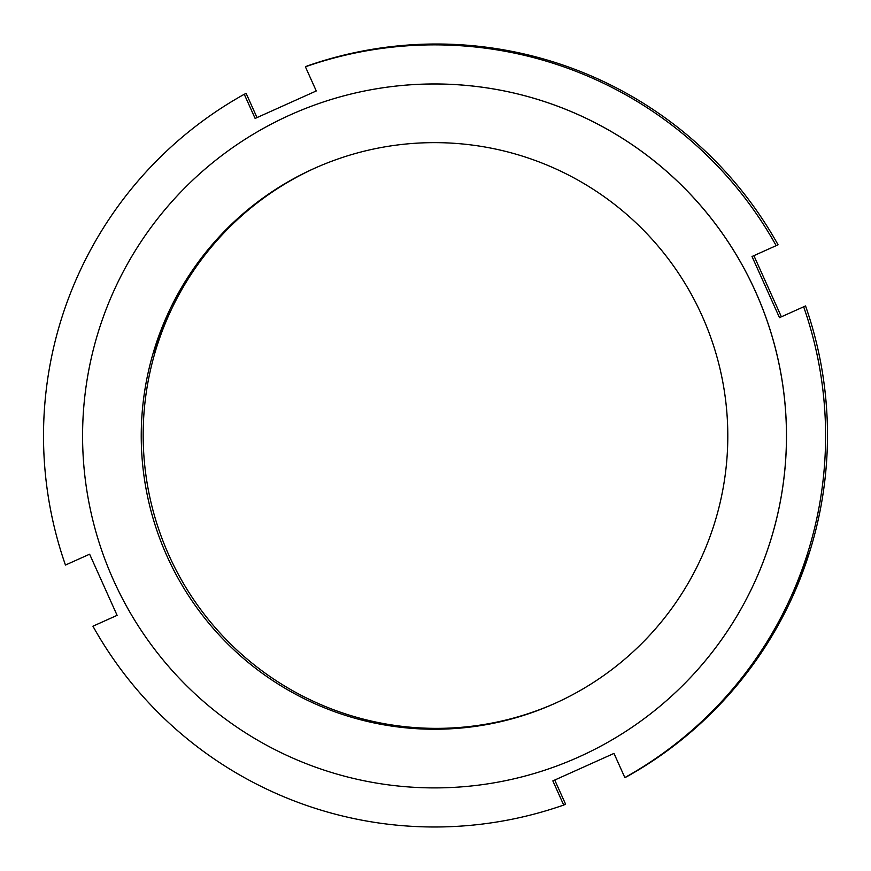 <?xml version="1.0" encoding="UTF-8"?>
<svg xmlns="http://www.w3.org/2000/svg" width="871" height="871" viewBox="0 0 871 871"><rect width="100%" height="100%" fill="white"/><g stroke="black" fill="none" stroke-linecap="round" stroke-linejoin="round"><path stroke-width="1.31" d="M169.747 311.089C169.616 309.608 153.035 353.408 154.069 352.352C152.469 353.18 169.039 309.662 169.747 311.089M808.125 553.618C809.507 552.715 792.839 596.483 792.447 594.882L808.114 553.618M803.661 306.799A391.068 391.035 65.8 0 1 624.845 777.574L626.739 776.725A391.068 391.035 65.8 0 0 805.544 305.95L779.491 317.654L752.011 256.51L778.064 244.795A391.068 391.035 65.8 0 0 307.3 65.946L305.405 66.795L316.271 90.954L255.127 118.434L244.261 94.275L246.155 93.426L257.01 117.585M753.894 255.66L781.374 316.804M244.261 94.275A391.068 391.035 65.8 0 0 65.456 565.05L89.626 554.196L117.106 615.34L92.936 626.205A391.068 391.035 65.8 0 0 563.7 805.054L552.845 780.895L613.99 753.415L624.845 777.574M554.729 780.046L565.595 804.205L563.7 805.054M305.405 66.795A391.068 391.035 65.8 0 1 776.17 245.644M555.709 703.039A293.309 293.277 65.8 0 1 168.941 555.295A293.309 293.277 65.8 0 1 315.248 167.983M578.801 756.975A351.971 351.928 65.8 0 1 113.513 580.206A351.971 351.928 65.8 0 1 290.239 114.907A351.971 351.928 65.8 0 1 755.527 291.676A351.971 351.928 65.8 0 1 578.801 756.975L578.834 756.953A351.971 351.928 65.8 0 0 755.56 291.654A351.971 351.928 65.8 0 0 290.283 114.885L290.239 114.907M554.751 703.474A293.309 293.277 65.8 0 1 167.014 556.155A293.309 293.277 65.8 0 1 314.289 168.408A293.309 293.277 65.8 0 1 702.026 315.716A293.309 293.277 65.8 0 1 554.751 703.474"/></g></svg>
